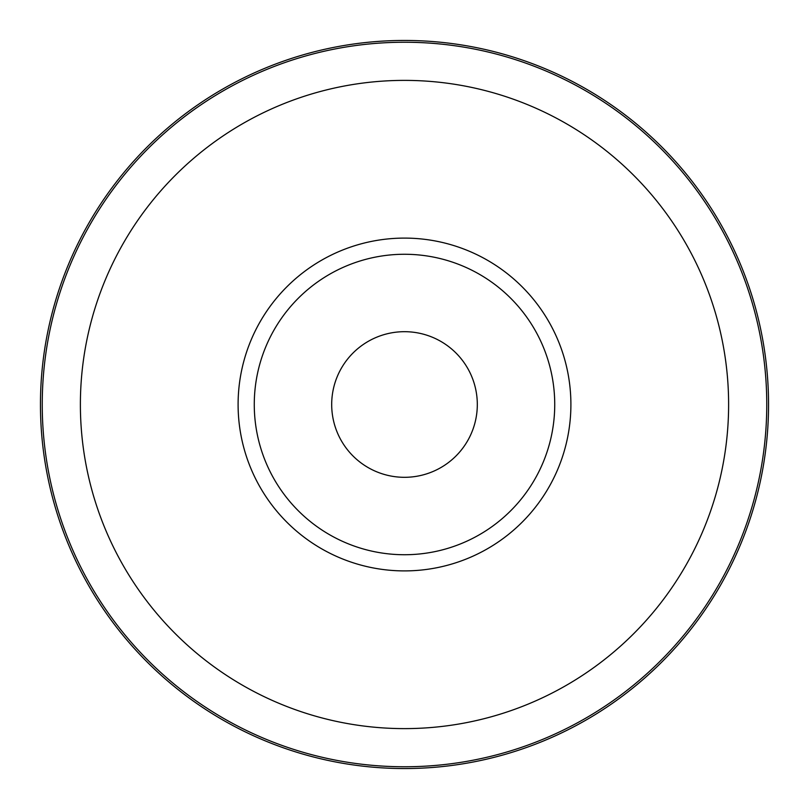 <?xml version="1.0" encoding="UTF-8"?>
<svg xmlns="http://www.w3.org/2000/svg" width="809" height="809" viewBox="0 0 809 809"><rect width="100%" height="100%" fill="white"/><g stroke="black" fill="none" stroke-linecap="round" stroke-linejoin="round"><path stroke-width="1.21" d="M466.388 366.143A72.81 72.81 0 0 1 466.388 442.857M404.5 331.69A72.81 72.81 0 0 1 477.31 404.5A72.81 72.81 0 0 1 404.5 477.31A72.81 72.81 0 0 1 331.69 404.5A72.81 72.81 0 0 1 404.5 331.69M404.5 40.45A364.05 364.05 0 0 1 768.55 404.5A364.05 364.05 0 0 1 404.5 768.55A364.05 364.05 0 0 1 40.45 404.5A364.05 364.05 0 0 1 404.5 40.45M254.269 404.5A150.231 150.231 0 0 1 404.5 254.269A150.231 150.231 0 0 1 554.731 404.5A150.231 150.231 0 0 1 404.5 554.731A150.231 150.231 0 0 1 254.269 404.5M342.611 442.857A72.81 72.81 0 0 1 342.611 366.143M404.5 42.24A362.26 362.26 0 0 1 766.76 404.5A362.26 362.26 0 0 1 404.5 766.76A362.26 362.26 0 0 1 42.24 404.5A362.26 362.26 0 0 1 404.5 42.24M404.5 80.384A324.116 324.116 0 0 1 728.616 404.5A324.116 324.116 0 0 1 404.5 728.616A324.116 324.116 0 0 1 80.384 404.5A324.116 324.116 0 0 1 404.5 80.384M404.5 238.099A166.401 166.401 0 0 1 570.901 404.5A166.401 166.401 0 0 1 404.5 570.901A166.401 166.401 0 0 1 238.099 404.5A166.401 166.401 0 0 1 404.5 238.099"/></g></svg>

